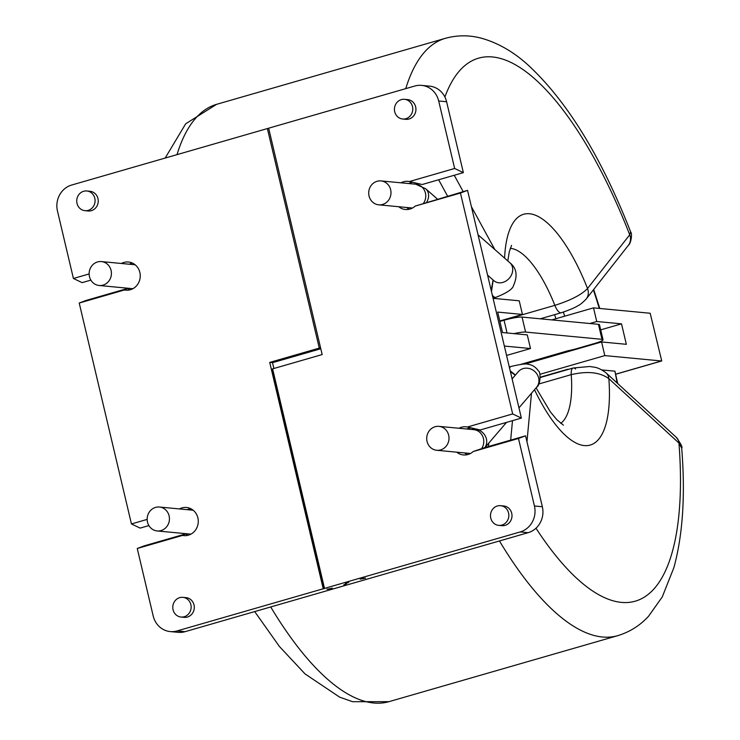 <?xml version="1.0" encoding="UTF-8"?>
<svg xmlns="http://www.w3.org/2000/svg" width="740" height="740" viewBox="0 0 740 740"><rect width="100%" height="100%" fill="white"/><g stroke="black" fill="none" stroke-linecap="round" stroke-linejoin="round"><path stroke-width="1.11" d="M412.495 106.597A9.888 9.167 -84.6 0 0 404.53 99.317A9.888 9.167 -84.6 0 0 394.707 111.731A9.888 9.167 -84.6 0 0 402.662 119.011A9.888 9.167 -84.6 0 0 412.495 106.597M402.662 119.011L405.825 119.316A9.888 9.167 -84.6 0 0 415.658 106.902A9.888 9.167 -84.6 0 0 407.694 99.623L404.53 99.317M508.556 512.959A9.888 9.167 -84.6 0 0 500.591 505.679A9.888 9.167 -84.6 0 0 490.759 518.093A9.888 9.167 -84.6 0 0 498.723 525.372A9.888 9.167 -84.6 0 0 508.556 512.959M498.723 525.372L501.887 525.678A9.888 9.167 -84.6 0 0 511.719 513.264A9.888 9.167 -84.6 0 0 503.755 505.984L500.591 505.679M467.375 427.008L512.672 413.938L521.376 418.1L480.204 429.977L467.375 427.008A14.134 13.098 -84.6 0 0 466.08 426.814A14.134 13.098 -84.6 0 0 459.004 428.266M466.912 429.015A14.134 13.098 95.4 0 1 470.992 427.646M409.359 181.55L454.647 168.48L463.36 172.642L422.179 184.519L409.359 181.55A14.134 13.098 -84.6 0 0 408.055 181.356A14.134 13.098 -84.6 0 0 400.988 182.808M408.887 183.566A14.134 13.098 95.4 0 1 412.966 182.188M173.067 609.76A9.888 9.167 -84.6 0 0 181.032 617.04A9.888 9.167 -84.6 0 0 190.865 604.626A9.888 9.167 -84.6 0 0 182.9 597.346A9.888 9.167 -84.6 0 0 173.067 609.76M181.032 617.04L184.195 617.345A9.888 9.167 -84.6 0 0 194.019 604.932A9.888 9.167 -84.6 0 0 186.064 597.652L182.9 597.346M77.006 203.398A9.888 9.167 -84.6 0 0 84.971 210.678A9.888 9.167 -84.6 0 0 94.803 198.265A9.888 9.167 -84.6 0 0 86.839 190.985A9.888 9.167 -84.6 0 0 77.006 203.398M84.971 210.678L88.134 210.983A9.888 9.167 -84.6 0 0 97.967 198.57A9.888 9.167 -84.6 0 0 90.002 191.29L86.839 190.985M129.824 289.867A14.134 13.098 95.4 0 1 127.493 288.489L124.505 289.96A14.134 13.098 -84.6 0 0 125.809 290.154A14.134 13.098 -84.6 0 0 139.851 272.422A14.134 13.098 -84.6 0 0 128.483 262.025A14.134 13.098 -84.6 0 0 121.415 263.477M187.849 535.325A14.134 13.098 95.4 0 1 185.509 533.947L182.53 535.418A14.134 13.098 -84.6 0 0 183.835 535.612A14.134 13.098 -84.6 0 0 197.876 517.88A14.134 13.098 -84.6 0 0 186.508 507.474A14.134 13.098 -84.6 0 0 179.441 508.935M273.893 368.483A39.914 14.042 -106.1 0 1 272.551 362.674L320.79 348.753M440.605 449.911A12.007 11.137 95.4 0 1 436.73 450.281A12.007 11.137 95.4 0 1 426.749 439.366A12.007 11.137 95.4 0 1 435.129 426.73A12.007 11.137 95.4 0 1 439.005 426.37A12.007 11.137 95.4 0 1 448.977 437.275A12.007 11.137 95.4 0 1 440.605 449.911M155.557 507.399A12.007 11.137 -84.6 0 0 147.186 520.035A12.007 11.137 -84.6 0 0 157.157 530.95A12.007 11.137 -84.6 0 0 161.033 530.58A12.007 11.137 -84.6 0 0 169.414 517.945A12.007 11.137 -84.6 0 0 159.433 507.029A12.007 11.137 -84.6 0 0 155.557 507.399M382.58 204.462A12.007 11.137 -84.6 0 0 390.961 191.817A12.007 11.137 -84.6 0 0 380.98 180.912A12.007 11.137 -84.6 0 0 377.104 181.272A12.007 11.137 -84.6 0 0 368.733 193.917A12.007 11.137 -84.6 0 0 378.704 204.823A12.007 11.137 -84.6 0 0 382.58 204.462M97.532 261.942A12.007 11.137 95.4 0 1 101.408 261.581A12.007 11.137 95.4 0 1 111.389 272.486A12.007 11.137 95.4 0 1 103.008 285.122A12.007 11.137 95.4 0 1 99.132 285.492A12.007 11.137 95.4 0 1 89.161 274.586A12.007 11.137 95.4 0 1 97.532 261.942M493.08 279.979L491.221 290.524M510.258 248.335A91.843 32.31 -106.1 0 1 510.563 248.363A91.843 32.31 -106.1 0 1 554.852 305.352A12.007 4.227 73.9 0 0 561.235 312.752C569.439 310.014 575.035 307.655 578.014 305.666C579.79 304.991 582.51 302.789 586.182 299.043L628.362 245.319C630.924 243.784 632.552 233.72 630.637 231.879L629.721 234.784L587.532 288.507C581.631 294.696 570.734 300.32 554.852 305.352L499.833 321.225M491.48 291.597L493.154 280.183M488.437 446.535L488.761 443.121M515.299 375.208L510.406 371.693M270.711 606.957A310.856 109.372 73.9 0 0 373.691 703A310.856 109.372 73.9 0 0 388.953 701.668L617.687 635.669C629.768 631.997 640.063 625.513 648.591 616.216L662.263 596.912L673.853 567.719C682.826 535.011 685.443 495.162 681.707 448.163L678.95 443.057L608.854 378.667C599.955 372.211 587.412 370.87 571.234 374.644L538.766 384.005M510.212 370.851L515.456 375.023M568.135 369.454A122.923 43.253 73.9 0 0 568.089 369.168L540.283 377.187M617.114 382.987A230.316 81.03 73.9 0 0 614.931 371.175L601.925 369.945M614.931 371.175L617.706 383.533M568.283 351.565L568.08 350.732A14.134 1.822 166.7 0 0 576.756 348.632L594.553 343.499A14.134 1.822 166.7 0 0 603.035 339.743A14.134 1.822 166.7 0 0 601.99 339.327L525.585 332.066A14.134 1.822 166.7 0 0 513.93 333.629M520.821 364.367L568.08 350.732M454.647 168.48L438.69 100.982A21.192 19.647 -84.6 0 0 421.634 85.387A21.192 19.647 -84.6 0 0 414.798 86.025L268.657 128.196L322.168 354.562L272.607 368.862L324.499 588.402L323.759 588.818L323.232 588.772L269.721 362.406L319.282 348.105L267.381 128.566L71.688 185.028A21.192 19.647 -84.6 0 0 57.461 210.983L73.417 278.481L89.133 273.948M272.551 362.674L269.721 362.406M328.505 589.271L326.923 589.123A4.237 0.546 166.7 0 0 332.315 588.171L328.44 589.021M345.423 583.444L348.743 582.417A4.237 0.546 166.7 0 0 346.2 583.546A4.237 0.546 166.7 0 0 346.514 583.675L343.749 584.868A4.237 0.546 166.7 0 0 346.292 583.749A4.237 0.546 166.7 0 0 345.987 583.62L345.894 583.25M182.53 535.418L137.242 548.479L153.199 615.985A21.192 19.647 -84.6 0 0 170.256 631.581A21.192 19.647 -84.6 0 0 177.091 630.933L323.232 588.772M124.505 289.96L79.217 303.03L131.442 523.938L147.158 519.406M177.091 630.933L185 631.692L528.11 532.689L520.202 531.94A21.192 19.647 -84.6 0 0 534.428 505.984L518.472 438.478L473.184 451.548L484.395 447.7L525.567 435.823L518.472 438.478M185 631.692A21.192 19.647 95.4 0 1 178.155 632.33L170.256 631.581M185.509 533.947L144.337 545.824L137.242 548.479M187.34 509.684A14.134 13.098 95.4 0 1 190.393 508.51M131.442 523.938L140.147 528.101L148.897 525.576M127.493 288.489L86.312 300.375L79.217 303.03M129.315 264.236A14.134 13.098 95.4 0 1 132.377 263.061M73.417 278.481L82.122 282.643L90.872 280.118M320.577 347.828L319.282 348.105M615.976 374.098L661.449 360.981L604.802 355.598L601.583 341.954L626.345 344.313L621.508 323.852L600.695 329.864M539.858 374.329L604.802 355.598M365.569 578.171L360.177 579.124A4.237 0.546 166.7 0 1 365.569 578.171M345.46 583.573L345.987 583.62M324.499 588.402L520.202 531.94M551.818 319.902L593.517 307.868L650.173 313.251L661.736 360.963L650.173 313.251M524.836 364.099L601.583 341.954M621.508 323.852L596.745 321.502L593.517 307.868M589.798 323.51L596.745 321.502M493.062 298.322L519.221 300.81L522.44 314.445L497.678 312.086L502.516 332.547L527.278 334.896L530.506 348.531L504.347 346.052M506.567 355.44L530.506 348.531M499.777 320.984L522.44 314.445M267.381 128.566L268.675 128.279M603.035 339.743L599.483 324.749A14.134 1.822 166.7 0 0 598.447 324.333L522.033 317.072A14.134 1.822 166.7 0 0 504.06 320.235L499.888 321.438M456.737 452.177A14.134 13.098 -84.6 0 0 463.407 454.943A14.134 13.098 -84.6 0 0 473.184 451.548M512.672 413.938L460.447 193.029L415.159 206.099L467.55 190.365L460.447 193.029M398.712 206.728A14.134 13.098 -84.6 0 0 405.381 209.485A14.134 13.098 -84.6 0 0 415.159 206.099M421.634 85.387L429.542 86.136A21.192 19.647 95.4 0 1 446.599 101.732L438.69 100.982M463.36 172.642L446.599 101.732M409.396 209.198A14.134 13.098 95.4 0 1 406.611 207.478M521.376 418.1L467.55 190.365M467.421 454.656A14.134 13.098 95.4 0 1 464.637 452.926M534.428 505.984L542.337 506.734L525.567 435.823M542.337 506.734A21.192 19.647 95.4 0 1 528.11 532.689M271.858 369.279L272.607 368.862M586.126 346.422L586.015 345.959M439.005 426.37L473.785 429.672A12.007 11.137 95.4 0 1 482.85 436.665A12.007 11.137 95.4 0 1 481.555 448.699M471.436 429.45A12.007 10.952 40.6 0 1 484.274 434.371A12.007 10.952 40.6 0 1 484.885 447.561M426.721 202.149A12.007 9.851 -48.7 0 0 425.694 188.765L415.76 184.214A12.007 11.137 -84.6 0 1 424.834 191.207A12.007 11.137 -84.6 0 1 423.53 203.241M132.525 288.887A12.007 9.851 131.3 0 1 131.924 288.609M512.117 378.917L518.259 371.757A12.007 10.952 40.6 0 1 523.217 368.585A12.007 10.952 40.6 0 1 536.676 373.635A12.007 10.952 40.6 0 1 536.5 387.381C540.727 385.078 540.931 371.693 538.415 370.916C535.63 366.938 532.125 364.737 527.907 364.302C526.741 363.414 521.126 364.126 511.044 366.457A12.007 4.227 -106.1 0 0 509.582 368.187M560.754 423.354A91.843 32.31 73.9 0 0 571.234 374.644A12.007 4.227 -106.1 0 1 573.093 368.021L573.093 368.021A12.007 4.227 -106.1 0 1 575.572 368.983M617.687 635.669A310.856 109.372 -106.1 0 1 602.434 637.001A310.856 109.372 -106.1 0 1 499.454 540.959M487.586 275.151L493.959 280.747A12.007 9.851 -48.7 0 0 502.849 282.403A12.007 9.851 -48.7 0 0 512.015 273.615A12.007 9.851 -48.7 0 0 509.814 262.709C516.659 268.084 517.88 275.715 513.486 285.603C512.792 288.998 506.937 292.911 495.911 297.341A12.007 4.227 73.9 0 1 492.313 295.121M411.496 207.94A12.007 9.851 -48.7 0 0 412.088 208.218M177.008 154.642A310.856 109.372 -106.1 0 1 216.598 104.331L445.332 38.332A310.856 109.372 73.9 0 0 405.742 88.643M438.644 179.774L447.58 196.128M586.182 299.043A12.007 10.896 -141.9 0 0 587.532 288.507A120.102 42.254 73.9 0 0 534.817 214.998A120.102 42.254 73.9 0 0 504.588 258.112M444.888 97.014A282.588 99.428 -106.1 0 1 629.721 234.784A12.007 10.896 -141.9 0 1 628.362 245.319M494.829 249.537L471.399 206.654M463.185 191.632L454.249 175.269M555.934 318.709A122.923 43.253 73.9 0 0 554.602 314.667M599.289 308.414A230.316 81.03 73.9 0 0 593.369 289.886M563.353 312.104A129.99 45.741 -106.1 0 1 564.685 316.183M192.788 509.934A12.007 10.952 -139.4 0 0 191.873 510.119M510.674 440.124L512.496 420.662M540.293 377.493L573.093 368.021L589.789 366.494C594.747 367.466 597.495 366.55 606.171 372.942L606.171 372.942A12.007 9.731 132.6 0 1 608.854 378.667A120.102 42.254 -106.1 0 1 588.272 445.489A120.102 42.254 -106.1 0 1 534.511 389.703M531.496 393.227L526.963 441.706M535.973 528.203A282.588 99.428 73.9 0 0 678.95 443.057A12.007 9.731 132.6 0 0 676.277 437.331L676.277 437.331C680.93 443.88 682.743 447.487 681.707 448.163M469.206 428.053A230.316 81.03 73.9 0 0 469.475 428.71M601.99 339.327L598.447 324.333M525.585 332.066L522.033 317.072M507.066 332.972L504.06 320.235M436.73 450.281L470.474 453.481M190.901 534.151L157.157 530.95M190.569 508.593L189.468 509.888M469.04 429.219L470.27 427.776M478.049 234.784L509.814 262.709M380.98 180.912L415.76 184.214M135.152 264.781L101.408 261.581M425.694 188.765L437.405 199.069M411.07 207.903L411.662 208.421M132.099 289.09L131.507 288.563M507.816 260.943L509.305 251.693L511.543 245.403M630.647 231.879C601.343 157.102 567.377 101.685 528.739 65.629C513.976 52.087 498.214 42.948 481.472 38.24C469.428 35.002 457.375 35.03 445.332 38.332M216.598 104.331L185.703 123.784L165.168 158.055M493.034 298.164L495.911 297.341M540.265 318.801L561.235 312.752M132.886 288.702L99.132 285.492M378.704 204.823L412.448 208.033M593.711 289.46L599.77 308.46M484.977 447.534L506.521 422.383M536.074 387.88L550.347 411.838L556.887 419.746L563.408 425.158M254.689 611.582L279.35 646.399L305.037 673.909L339.697 697.173L352.564 701.696L388.953 701.668M509.296 366.966L511.044 366.457M606.171 372.942L676.277 437.331M193.177 510.239L159.433 507.029M518.962 407.86L536.5 387.381M615.995 374.163L661.736 360.963M323.657 588.781L271.756 369.232"/></g></svg>

